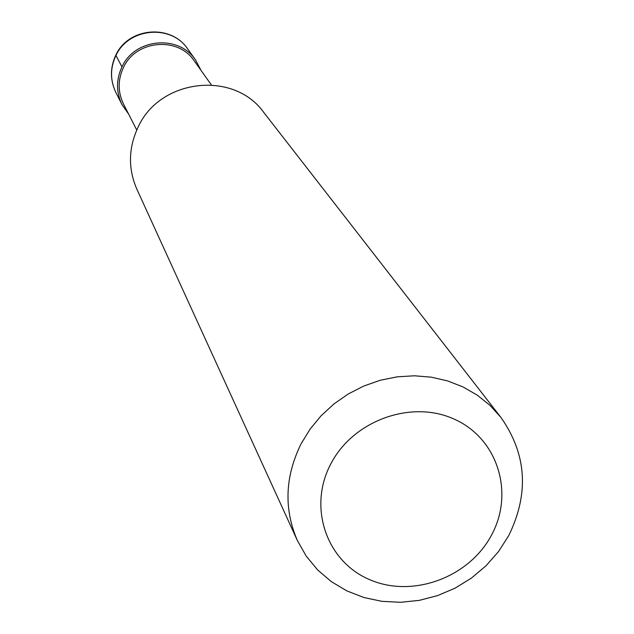<?xml version="1.0" encoding="UTF-8"?>
<svg xmlns="http://www.w3.org/2000/svg" width="634" height="634" viewBox="0 0 634 634"><rect width="100%" height="100%" fill="white"/><g stroke="black" fill="none" stroke-linecap="round" stroke-linejoin="round"><path stroke-width="0.95" d="M115.808 55.166L121.958 66.903C116.077 79.591 116.085 92.136 121.974 104.547L128.662 114.136M121.958 66.903C134.773 38.294 178.677 34.26 195.573 59.961L200.97 70.326M211.32 84.853L194.329 61.007C178.114 36.178 135.763 40.013 123.408 67.592C117.734 79.844 117.758 91.962 123.472 103.928L136.746 130.033M500.789 417.243L263.641 112.266C233.708 70.342 159.998 78.703 138.172 126.998C128.401 147.825 127.949 168.525 136.825 189.106L297.362 540.493L306.206 556.089L317.61 569.911L331.273 581.6L346.822 590.872L363.845 597.505L381.906 601.341L400.545 602.3L419.28 600.366L437.642 595.588L455.164 588.098L471.419 578.097L485.993 565.821L498.514 551.58L508.666 535.73C529.358 493.545 526.735 454.047 500.789 417.243L489.947 405.34L477.307 395.18L463.121 386.986L447.691 380.939L431.334 377.175L414.406 375.788L397.264 376.826L380.273 380.257L363.813 386.019L348.232 393.991L333.872 404.001L321.05 415.825L310.034 429.21L301.055 443.863C284.975 476.673 283.739 508.88 297.362 540.493M330.726 464.072C307.767 507.398 326.502 561.502 369.622 579.627C412.417 598.401 469.081 577.59 491.516 535.096C514.578 492.887 497.698 438.506 454.459 419.256C411.569 399.372 353.051 420.461 330.726 464.072M187.688 48.961C171.18 23.854 128.33 27.769 115.84 55.705C110.11 68.084 110.118 80.344 115.871 92.469C110.039 80.153 109.999 67.767 115.745 55.309C128.179 27.373 170.934 23.601 187.688 48.961L195.573 59.961M115.871 92.469L121.974 104.547"/></g></svg>
